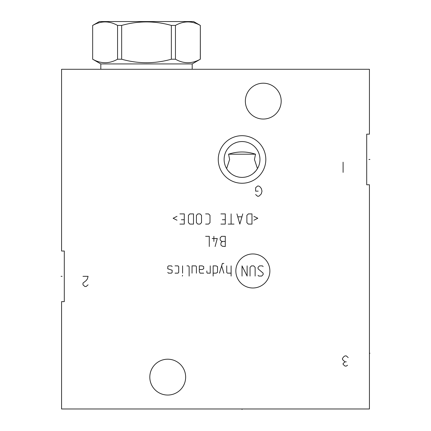 <?xml version="1.0" encoding="UTF-8"?>
<svg xmlns="http://www.w3.org/2000/svg" width="431" height="431" viewBox="0 0 431 431"><rect width="100%" height="100%" fill="white"/><g stroke="black" fill="none" stroke-linecap="round" stroke-linejoin="round"><path stroke-width="0.65" d="M369.426 69.278L61.574 69.278L61.574 251.025L64.294 251.025L64.294 301.625L64.294 251.025L64.294 301.625L61.574 301.625L61.574 408.976L369.426 408.976L369.426 184.764L366.706 184.764L366.706 134.165L369.426 134.165L369.426 69.278M227.299 169.658L228.053 170.671M228.252 170.908L230.73 173.364M230.935 173.531L231.722 174.119M231.786 174.162L232.751 174.792M234.873 175.891L235.956 176.322M238.149 176.958L238.58 177.049M239.253 177.168L240.369 177.308M241.118 177.362L241.484 177.378M242.594 177.378L243.014 177.362M243.709 177.308L244.824 177.168M245.514 177.044L245.929 176.958M248.121 176.322L249.204 175.891M250.276 175.379L250.697 175.153M251.37 174.765L252.157 174.259M252.356 174.119L253.229 173.467M253.353 173.364L255.804 170.94M256.025 170.671L257.452 168.602L254.452 159.465L255.524 154.201C246.532 151.233 237.546 151.233 228.554 154.201L229.626 159.465L226.625 168.602M257.997 167.616L258.471 166.614M259.484 163.565L259.694 162.541M259.839 161.517L259.931 160.494M224.12 159.465A17.919 17.919 0 0 0 242.039 177.383A17.919 17.919 0 0 0 259.958 159.465A17.919 17.919 0 0 0 242.039 141.546A17.919 17.919 0 0 0 224.12 159.465M224.152 160.494L224.239 161.517M224.384 162.541L224.594 163.565M225.607 166.614L226.081 167.616M228.554 154.201L255.524 154.201M259.925 158.387L259.828 157.304M259.661 156.227L259.43 155.149M258.751 153.005L258.304 151.944M257.776 150.893L257.167 149.859M256.477 148.851L255.702 147.876M255.637 147.795L254.85 146.939M253.929 146.061L253.164 145.419M252.943 145.247L251.909 144.509M251.214 144.073L250.847 143.862M249.775 143.302L248.703 142.833M248.471 142.742L247.642 142.445M246.591 142.133L245.557 141.896M244.544 141.724L243.903 141.643M243.537 141.61L242.534 141.557M241.543 141.557L240.541 141.61M240.094 141.654L239.539 141.724M238.521 141.896L237.486 142.133M236.441 142.445L234.302 143.302M233.23 143.862L232.869 144.073M232.169 144.509L231.135 145.247M230.914 145.425L230.149 146.061M229.227 146.939L227.606 148.851M226.911 149.859L226.302 150.893M225.774 151.944L225.327 153.005M224.648 155.149L224.416 156.227M224.249 157.304L224.152 158.387M218.258 159.465A23.78 23.78 0 0 1 242.039 135.69A23.78 23.78 0 0 1 265.819 159.465A23.78 23.78 0 0 1 242.039 183.245A23.78 23.78 0 0 1 218.258 159.465M149.81 377.125A17.919 17.919 0 0 1 167.729 359.206A17.919 17.919 0 0 1 185.648 377.125A17.919 17.919 0 0 1 167.729 395.049A17.919 17.919 0 0 1 149.81 377.125M245.352 101.123A17.919 17.919 0 0 1 263.271 83.205A17.919 17.919 0 0 1 281.19 101.123A17.919 17.919 0 0 1 263.271 119.042A17.919 17.919 0 0 1 245.352 101.123M366.706 184.764L366.706 134.165M92.708 59.219C100.989 63.88 109.269 63.88 117.55 59.219L121.655 59.219C138.222 63.88 154.783 63.88 171.344 59.219L175.449 59.219C183.73 63.88 192.01 63.88 200.291 59.219L200.34 25.424L193.632 21.55L99.367 21.55L92.66 25.424L92.66 59.219L100.811 63.928L192.188 63.928L192.188 69.278M100.811 63.928L100.811 69.278M200.291 59.219L192.188 63.928M92.708 25.424C100.989 20.763 109.269 20.763 117.55 25.424L121.655 25.424C138.222 20.763 154.783 20.763 171.344 25.424L175.449 25.424C183.73 20.763 192.01 20.763 200.291 25.424M117.55 59.219L117.55 25.424M121.655 59.219L121.655 25.424M171.344 59.219L171.344 25.424M175.449 59.219L175.449 25.424M242.039 408.976L242.039 409.45M369.426 353.264L369.9 353.264L369.426 353.264M368.952 159.465L369.9 159.465L368.952 159.465M255.626 194.543L257.539 196.24L258.81 196.24L260.723 194.543L261.358 193.691L261.994 191.143L261.358 188.595L260.087 186.898L258.81 186.047L257.539 186.047L255.626 187.749L255.626 191.143L258.174 191.143M252.857 287.989A17.019 17.019 0 0 0 269.876 270.97A17.019 17.019 0 0 0 252.857 253.956A17.019 17.019 0 0 0 235.838 270.97A17.019 17.019 0 0 0 252.857 287.989M258.04 275.339L258.767 276.066L261.682 276.066L263.136 274.612L263.136 273.157L258.04 268.788L258.04 267.333L259.5 265.879L262.409 265.879L263.136 266.606M250.034 276.066L250.034 267.333L251.488 265.879L253.676 265.879L255.13 267.333L255.13 276.066M247.125 265.879L247.125 276.066L242.028 265.879L242.028 276.066M231.108 265.879L231.108 276.066M226.738 265.879L226.738 272.43L227.471 273.157L231.108 273.157M223.829 263.449L222.374 263.449L219.46 273.157M223.829 273.157L221.647 265.879M213.151 273.157L216.066 273.157L217.52 272.43L217.52 266.606L216.066 265.879L213.151 265.879L213.151 276.066M206.842 270.97L206.842 272.43L207.327 273.157L210.242 273.157L210.242 265.879M199.321 269.515L202.236 269.515L203.691 268.788L203.691 266.606L202.236 265.879L199.321 265.879L199.321 271.702L200.049 273.157L203.691 273.157M196.412 273.157L196.412 266.606L195.685 265.879L192.043 265.879L192.043 273.157M189.134 276.066L189.134 266.606L188.406 265.879L186.946 265.879M182.582 265.879L182.582 273.157M182.582 275.339L182.34 276.066L182.582 275.339M175.056 273.157L177.971 273.157L178.698 272.43L178.698 266.606L177.971 265.879L175.056 265.879M172.147 266.606L171.419 265.879L168.505 265.879L167.778 266.606L167.778 268.788L172.147 270.242L172.147 272.43L171.419 273.157L168.505 273.157L167.778 272.43M225.284 241.419L222.374 241.419L220.92 242.874L220.92 245.056L222.374 246.273L225.284 246.516L225.284 236.323L221.647 236.323L220.187 237.777L220.187 239.965L221.647 241.419L222.374 241.419M213.878 236.323L213.878 241.419M215.096 246.516L217.278 238.505L212.181 238.505M209.272 246.516L209.272 236.323L205.63 236.323M253.918 220.214L257.797 218.269L253.918 216.33M251.973 213.905L248.337 213.905L246.882 215.36L246.882 222.638L248.337 224.093L251.973 224.093L251.973 213.905M236.931 213.905L239.846 224.093L242.755 213.905M241.786 216.815L237.901 216.815M231.108 213.905L231.108 224.093M234.022 224.093L228.198 224.093M220.92 224.093L225.284 224.093L225.284 213.905L220.92 213.905M222.374 219.729L225.284 219.729M205.63 224.093L208.545 224.093L209.999 222.638L209.999 215.36L208.545 213.905L205.63 213.905M201.509 215.36L200.049 213.905L197.867 213.905L196.412 215.36L196.412 222.638L197.867 224.093L200.049 224.093L201.509 222.638L201.509 215.36M193.497 213.905L189.861 213.905L188.406 215.36L188.406 222.638L189.861 224.093L193.497 224.093L193.497 213.905M179.91 224.093L184.279 224.093L184.279 213.905L179.91 213.905M181.365 219.729L184.279 219.729M177.001 216.33L173.117 218.269L177.001 220.214M82.978 276.325L88.069 276.325L87.434 278.868L86.162 280.57L82.978 283.119L82.978 284.816L84.885 286.513L86.162 286.513L88.069 284.816M348.194 357.595L346.282 355.898L345.01 355.898L343.739 356.744L342.462 358.447L342.462 359.292L343.098 360.144L345.01 361.841L343.098 363.538L343.098 364.389L345.01 366.086L346.282 366.086L347.558 365.24M346.282 361.841L345.01 361.841M343.098 172.373L343.098 162.185M62.053 276.325L61.1 276.325L62.053 276.325M200.34 59.219L200.34 25.424M92.66 59.219L92.66 25.424"/></g></svg>
